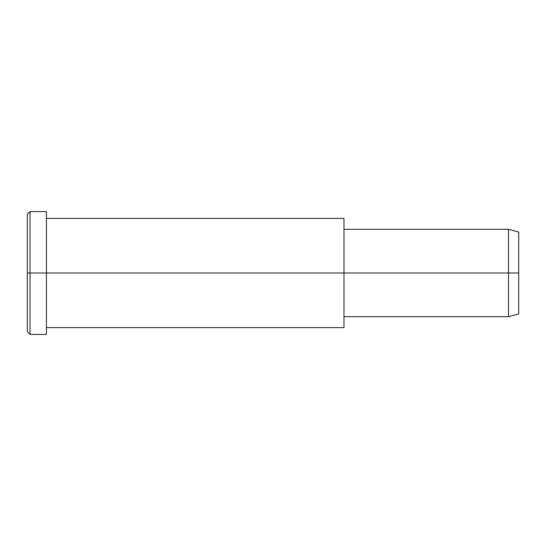 <?xml version="1.0" encoding="UTF-8"?>
<svg xmlns="http://www.w3.org/2000/svg" width="546" height="546" viewBox="0 0 546 546"><rect width="100%" height="100%" fill="white"/><g stroke="black" fill="none" stroke-linecap="round" stroke-linejoin="round"><path stroke-width="0.82" d="M343.98 316.68L508.51 316.68L518.7 313.95L518.7 273L343.98 273L343.98 218.4L46.41 218.4L46.41 273L46.41 211.575L30.03 211.575L27.3 214.305L27.3 273L30.03 273L27.3 273L27.3 331.695L30.03 334.425L30.03 211.575L30.03 334.425L46.41 334.425L46.41 273L46.41 327.6L343.98 327.6L343.98 273L518.7 273L518.7 232.05L508.51 229.32L508.51 316.68L508.51 229.32L343.98 229.32M518.7 237.537C518.7 230.316 518.7 230.316 518.7 237.537L518.7 308.463C518.7 315.684 518.7 315.684 518.7 308.463M343.98 225.716L343.98 320.284M46.41 219.806L46.41 273L343.98 273L46.41 273L46.41 326.194M30.03 273L46.41 273L30.03 273M27.3 323.833C27.3 334.179 27.3 334.179 27.3 323.833L27.3 222.167C27.3 211.821 27.3 211.821 27.3 222.167"/></g></svg>
